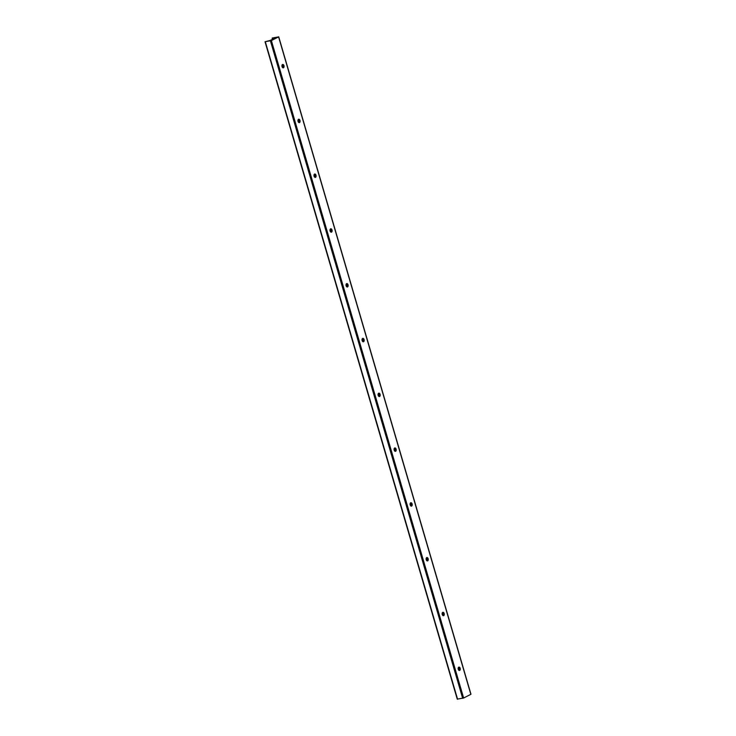 <?xml version="1.0" encoding="UTF-8"?>
<svg xmlns="http://www.w3.org/2000/svg" width="736" height="736" viewBox="0 0 736 736"><rect width="100%" height="100%" fill="white"/><g stroke="black" fill="none" stroke-linecap="round" stroke-linejoin="round"><path stroke-width="1.1" d="M458.74 667.147A1.73 1.049 80.2 0 0 458.224 669.125A1.73 1.049 80.2 0 0 459.522 670.496A1.73 1.049 80.2 0 0 459.706 670.432A1.73 1.049 80.2 0 0 460.221 668.454A1.73 1.049 80.2 0 0 458.924 667.083A1.73 1.049 80.2 0 0 458.74 667.147M282.514 64.492A1.73 1.049 80.2 0 0 281.989 66.47A1.73 1.049 80.2 0 0 283.296 67.841A1.73 1.049 80.2 0 0 283.48 67.776A1.73 1.049 80.2 0 0 283.995 65.798A1.73 1.049 80.2 0 0 282.698 64.428A1.73 1.049 80.2 0 0 282.514 64.492M298.54 119.278A1.73 1.049 80.2 0 0 298.016 121.256A1.73 1.049 80.2 0 0 299.313 122.627A1.73 1.049 80.2 0 0 299.497 122.562A1.73 1.049 80.2 0 0 300.021 120.584A1.73 1.049 80.2 0 0 298.724 119.214A1.73 1.049 80.2 0 0 298.54 119.278M314.557 174.064A1.73 1.049 80.2 0 0 314.033 176.042A1.73 1.049 80.2 0 0 315.33 177.413A1.73 1.049 80.2 0 0 315.514 177.348A1.73 1.049 80.2 0 0 316.038 175.37A1.73 1.049 80.2 0 0 314.741 174A1.73 1.049 80.2 0 0 314.557 174.064M330.574 228.85A1.73 1.049 80.2 0 0 330.059 230.828A1.73 1.049 80.2 0 0 331.356 232.199A1.73 1.049 80.2 0 0 331.54 232.144A1.73 1.049 80.2 0 0 332.056 230.156A1.73 1.049 80.2 0 0 330.758 228.786A1.73 1.049 80.2 0 0 330.574 228.85M346.601 283.636A1.73 1.049 80.2 0 0 346.076 285.614A1.73 1.049 80.2 0 0 347.374 286.985A1.73 1.049 80.2 0 0 347.558 286.93A1.73 1.049 80.2 0 0 348.082 284.942A1.73 1.049 80.2 0 0 346.785 283.572A1.73 1.049 80.2 0 0 346.601 283.636M362.618 338.422A1.73 1.049 80.2 0 0 362.094 340.4A1.73 1.049 80.2 0 0 363.391 341.771A1.73 1.049 80.2 0 0 363.584 341.716A1.73 1.049 80.2 0 0 364.099 339.728A1.73 1.049 80.2 0 0 362.802 338.358A1.73 1.049 80.2 0 0 362.618 338.422M378.635 393.208A1.73 1.049 80.2 0 0 378.12 395.186A1.73 1.049 80.2 0 0 379.417 396.557A1.73 1.049 80.2 0 0 379.601 396.502A1.73 1.049 80.2 0 0 380.126 394.514A1.73 1.049 80.2 0 0 378.828 393.153A1.73 1.049 80.2 0 0 378.635 393.208M394.662 447.994A1.73 1.049 80.2 0 0 394.137 449.981A1.73 1.049 80.2 0 0 395.434 451.343A1.73 1.049 80.2 0 0 395.618 451.288A1.73 1.049 80.2 0 0 396.143 449.3A1.73 1.049 80.2 0 0 394.846 447.939A1.73 1.049 80.2 0 0 394.662 447.994M410.679 502.78A1.73 1.049 80.2 0 0 410.154 504.767A1.73 1.049 80.2 0 0 411.461 506.129A1.73 1.049 80.2 0 0 411.645 506.074A1.73 1.049 80.2 0 0 412.16 504.096A1.73 1.049 80.2 0 0 410.863 502.725A1.73 1.049 80.2 0 0 410.679 502.78M426.705 557.566A1.73 1.049 80.2 0 0 426.181 559.553A1.73 1.049 80.2 0 0 427.478 560.924A1.73 1.049 80.2 0 0 427.662 560.86A1.73 1.049 80.2 0 0 428.186 558.882A1.73 1.049 80.2 0 0 426.889 557.511A1.73 1.049 80.2 0 0 426.705 557.566M442.722 612.352A1.73 1.049 80.2 0 0 442.198 614.339A1.73 1.049 80.2 0 0 443.495 615.71A1.73 1.049 80.2 0 0 443.679 615.646A1.73 1.049 80.2 0 0 444.204 613.668A1.73 1.049 80.2 0 0 442.906 612.297A1.73 1.049 80.2 0 0 442.722 612.352M272.274 38.033L278.594 36.901L271.382 40.581L265.034 41.759L270.167 40.434L275.264 37.84L272.274 38.033M457.406 699.099L463.625 698.013L271.382 40.581M442.308 612.821A2.981 1.803 -99.8 0 1 442.759 615.416M426.282 558.035A2.981 1.803 -99.8 0 1 426.733 560.63M410.265 503.249A2.981 1.803 -99.8 0 1 410.716 505.844M394.248 448.463A2.981 1.803 -99.8 0 1 394.689 451.058M378.221 393.677A2.981 1.803 -99.8 0 1 378.672 396.262M362.204 338.891A2.981 1.803 -99.8 0 1 362.655 341.476M346.178 284.105A2.981 1.803 -99.8 0 1 346.628 286.69M330.16 229.319A2.981 1.803 -99.8 0 1 330.611 231.904M314.143 174.533A2.981 1.803 -99.8 0 1 314.585 177.118M298.117 119.747A2.981 1.803 -99.8 0 1 298.568 122.332M282.1 64.952A2.981 1.803 -99.8 0 1 282.55 67.546M458.326 667.607A2.981 1.803 -99.8 0 1 458.776 670.202M278.594 36.901L470.801 694.223M470.838 694.342L463.625 698.013M459.218 670.478A1.73 1.049 80.2 0 0 459.687 668.702A1.73 1.049 80.2 0 0 458.657 667.193M282.992 67.822A1.73 1.049 80.2 0 0 283.461 66.056A1.73 1.049 80.2 0 0 282.422 64.547M299.018 122.608A1.73 1.049 80.2 0 0 299.478 120.842A1.73 1.049 80.2 0 0 298.448 119.333M315.036 177.394A1.73 1.049 80.2 0 0 315.496 175.628A1.73 1.049 80.2 0 0 314.465 174.119M331.053 232.18A1.73 1.049 80.2 0 0 331.522 230.414A1.73 1.049 80.2 0 0 330.492 228.905M347.079 286.966A1.73 1.049 80.2 0 0 347.539 285.2A1.73 1.049 80.2 0 0 346.509 283.691M363.096 341.762A1.73 1.049 80.2 0 0 363.566 339.986A1.73 1.049 80.2 0 0 362.526 338.477M379.123 396.548A1.73 1.049 80.2 0 0 379.583 394.772A1.73 1.049 80.2 0 0 378.552 393.263M395.14 451.334A1.73 1.049 80.2 0 0 395.6 449.558A1.73 1.049 80.2 0 0 394.57 448.049M411.157 506.12A1.73 1.049 80.2 0 0 411.626 504.344A1.73 1.049 80.2 0 0 410.596 502.835M427.184 560.906A1.73 1.049 80.2 0 0 427.644 559.13A1.73 1.049 80.2 0 0 426.613 557.621M443.201 615.692A1.73 1.049 80.2 0 0 443.661 613.916A1.73 1.049 80.2 0 0 442.63 612.407M457.571 699.2L265.319 41.759M272.734 39.128L272.44 38.134M270.425 40.876L462.668 698.317M265.034 41.759L457.277 699.2M272.154 38.134L272.476 39.256M278.723 36.8L470.966 694.241"/></g></svg>
